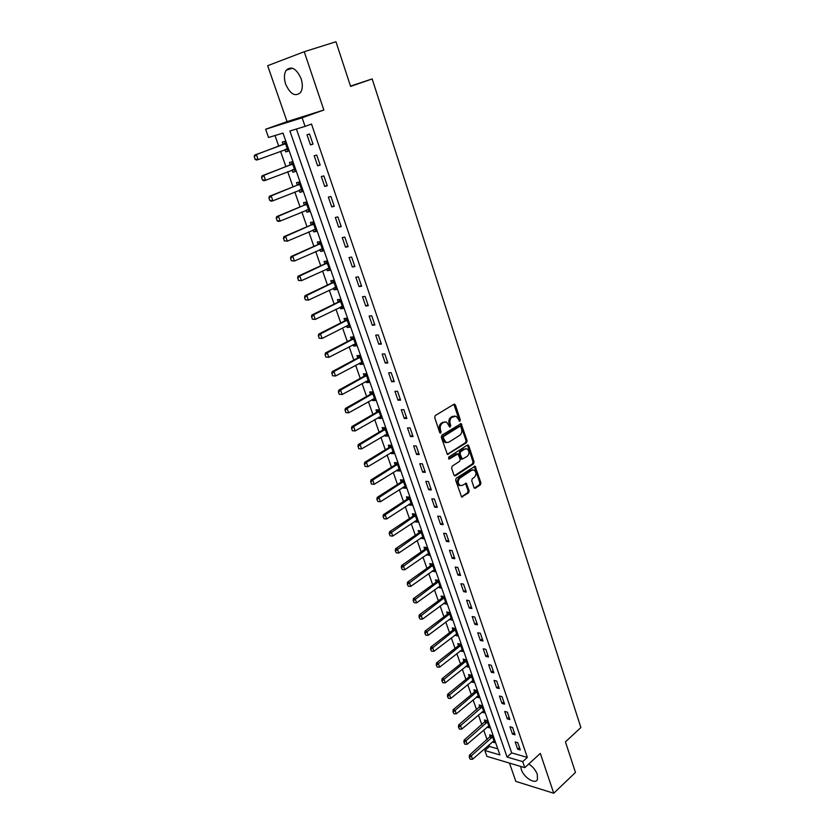 <?xml version="1.0" encoding="UTF-8"?>
<svg xmlns="http://www.w3.org/2000/svg" width="835" height="835" viewBox="0 0 835 835"><rect width="100%" height="100%" fill="white"/><g stroke="black" fill="none" stroke-linecap="round" stroke-linejoin="round"><path stroke-width="1.25" d="M459.887 421.247L460.283 419.838L455.43 405.038L453.948 404.265L435.286 415.559L434.711 417.604L439.721 432.572L440.776 433.104L440.536 429.743C439.826 426.894 440.442 424.712 442.362 423.199L443.928 422.239L446.631 422.082L449.804 427.165L450.796 425.714L450.159 423.794C449.46 420.965 450.065 418.794 451.965 417.302L456.15 416.195L459.887 421.247M459.041 421.059L459.219 419.838L453.864 404.317M439.909 432.927L439.481 429.733L440.536 429.743M449.543 426.946L449.105 423.783L450.159 423.794M520.727 766.457L521.311 769.526C523.754 777.552 535.36 784.796 537.448 779.493L537.291 774.337C535.632 770.027 532.793 766.582 528.764 764.004M301.111 78.688C296.456 68.543 291.509 65.715 286.248 70.182C284.036 73.73 283.837 78.396 285.654 84.178C290.288 94.261 295.246 97.048 300.517 92.539C302.688 89.063 302.886 84.439 301.111 78.688M473.977 487.546L475.407 488.214L480.386 484.853L480.929 482.849L475.125 466.212L456.223 478.204L455.659 480.24L461.609 497.034L468.602 492.827L469.155 490.803L466.306 483.225L462.402 485.323L460.054 485.5C457.695 483.183 457.663 480.699 459.981 478.048L471.858 470.188L474.113 470.011C476.472 472.297 476.514 474.771 474.238 477.411L472.276 478.726L471.733 480.741L473.977 487.546M522.71 761.635L524.777 767.668L486.909 756.353L484.843 750.498L499.894 754.923L283.002 133.099L268.536 137.493L265.634 129.248L302.113 117.787L305.067 126.388L289.912 130.991L507.054 757.032L522.71 761.635L527.334 757.418L311.497 124.05L305.067 126.388M304.243 51.718L267.659 65.704L287.052 121.618L323.855 110.022L304.243 51.718L335.962 41.75L350.606 86.422L372.18 78.928L580.889 727.556L565.441 741.866L575.461 772.438L553.741 793.25L540.328 753.4L524.777 767.668M323.855 110.022L302.113 117.787M466.556 442.707L467.109 440.692L461.15 423.637L441.851 435.181L441.277 437.237L447.393 454.449L466.556 442.707L465.502 442.686L466.055 440.671L460.252 423.731M468.8 445.827L474.061 461.891L473.508 463.905L455.419 475.804L453.948 475.105L451.62 468.174L452.184 466.128L459.626 461.306L460.179 459.281L458.039 453.906L449.418 458.958L448.802 458.989L448.771 457.016L467.349 445.107L468.8 445.827L467.736 445.806L472.996 461.849L474.061 461.891M509.486 763.096L515.832 781.393L553.741 793.25M296.425 129.018L511.678 752.888L527.334 757.418M306.998 134.769L310.463 144.873L313.01 144.152L309.534 134.018L306.998 134.769M314.2 155.769L317.624 165.768L320.17 165.1L316.747 155.08L314.2 155.769M321.318 176.54L324.711 186.435L327.268 185.829L323.865 175.914L321.318 176.54M328.364 197.102L331.725 206.892L334.282 206.339L330.921 196.528L328.364 197.102M335.336 217.444L338.666 227.13L341.223 226.64L337.904 216.923L335.336 217.444M342.246 237.568L345.533 247.16L348.101 246.722L344.803 237.109L342.246 237.568M349.072 257.493L352.328 266.981L354.896 266.595L351.639 257.076L349.072 257.493M355.835 277.21L359.05 286.593L361.628 286.259L358.403 276.844L355.835 277.21M362.515 296.717L365.709 306.017L368.287 305.735L365.104 296.415L362.515 296.717M369.143 316.027L372.295 325.233L374.884 325.003L371.721 315.776L369.143 316.027M375.698 335.148L378.819 344.25L381.407 344.072L378.286 334.939L375.698 335.148M382.18 354.071L385.279 363.089L387.868 362.954L384.768 353.915L382.18 354.071M388.609 372.807L391.667 381.731L394.256 381.637L391.197 372.692L388.609 372.807M394.965 391.344L397.992 400.184L400.591 400.142L397.554 391.281L394.965 391.344M401.259 409.703L404.255 418.45L406.854 418.46L403.858 409.693L401.259 409.703M407.49 427.885L410.465 436.548L413.064 436.59L410.089 427.917L407.49 427.885M413.659 445.88L416.602 454.459L419.201 454.553L416.268 445.953L413.659 445.88M419.775 463.707L422.687 472.203L425.286 472.328L422.374 463.822L419.775 463.707M425.819 481.357L428.71 489.759L431.309 489.936L428.428 481.513L425.819 481.357M431.81 498.829L434.67 507.158L437.279 507.377L434.419 499.027L431.81 498.829M437.749 516.134L440.577 524.38L443.187 524.641L440.358 516.374L437.749 516.134M443.625 533.273L446.422 541.445L449.032 541.738L446.234 533.555L443.625 533.273M449.449 550.255L452.215 558.344L454.835 558.678L452.059 550.568L449.449 550.255M455.211 567.069L457.956 575.085L460.576 575.451L457.82 567.424L455.211 567.069M460.92 583.717L463.644 591.66L466.254 592.067L463.529 584.114L460.92 583.717M466.577 600.219L469.27 608.078L471.89 608.527L469.186 600.647L466.577 600.219M472.182 616.564L474.854 624.35L477.463 624.83L474.791 617.023L472.182 616.564M477.735 632.753L480.375 640.466L482.995 640.988L480.344 633.254L477.735 632.753M483.225 648.785L485.855 656.435L488.465 656.988L485.845 649.327L483.225 648.785M488.673 664.681L491.272 672.259L493.892 672.843L491.293 665.245L488.673 664.681M494.07 680.421L496.648 687.925L499.267 688.541L496.689 681.026L494.07 680.421M499.424 696.025L501.971 703.456L504.59 704.103L502.044 696.661L499.424 696.025M504.726 711.472L507.252 718.841L509.861 719.53L507.336 712.14L504.726 711.472M509.976 726.794L512.471 734.09L515.091 734.81L512.586 727.494L509.976 726.794M515.174 741.971L517.658 749.204L520.278 749.945L517.794 742.701L515.174 741.971M274.997 135.531L278.733 146.167M280.508 151.239L285.914 166.624M287.689 171.697L293.022 186.873M294.797 191.956L300.057 206.913M301.842 211.996L307.009 226.744M308.804 231.838L313.908 246.377M315.693 251.471L320.723 265.801M322.519 270.916L327.477 285.038M329.272 290.152L334.157 304.076M335.962 309.2L340.774 322.926M342.58 328.051L347.329 341.588M349.134 346.723L353.821 360.073M355.616 365.208L360.24 378.37M362.046 383.505L366.596 396.489M368.402 401.625L372.901 414.421M374.706 419.567L379.132 432.196M380.937 437.342L385.311 449.783M387.116 454.939L391.427 467.214M393.233 472.37L397.491 484.477M399.297 489.623L403.493 501.564M405.299 506.72L409.432 518.504M411.237 523.66L415.319 535.277M417.135 540.433L421.153 551.893M422.969 557.049L426.935 568.353M428.741 573.509L432.655 584.657M434.471 589.823L438.323 600.814M440.139 605.98L443.949 616.825M445.754 621.981L449.512 632.679M451.328 637.846L455.033 648.398M456.839 653.565L460.502 663.971M462.308 669.138L465.92 679.408M467.725 684.564L471.284 694.699M473.101 699.855L476.608 709.854M478.413 715.01L481.878 724.874M483.684 730.03L487.108 739.768M488.913 744.924L489.456 746.448L497.775 748.859M284.933 149.58L285.737 151.876L288.148 151.187L284.714 141.334L282.303 142.044L283.148 144.476M292.073 169.996L292.845 172.187L295.266 171.561L291.864 161.813L289.442 162.46L290.288 164.892M299.149 190.203L299.88 192.3L302.301 191.726L298.94 182.072L296.508 182.677L297.354 185.088M306.142 210.201L306.842 212.205L309.274 211.693L305.934 202.133L303.512 202.675L304.347 205.076M313.062 229.99L313.73 231.911L316.173 231.441L312.864 221.985L310.432 222.475L311.267 224.865M319.909 249.582L320.556 251.408L322.999 251.001L319.721 241.639L317.29 242.077L318.114 244.446M326.694 268.974L327.31 270.717L329.752 270.352L326.516 261.084L324.074 261.47L324.898 263.829M333.405 288.169L333.99 289.829L336.442 289.515L333.238 280.341L330.785 280.675L331.61 283.023M340.054 307.176L340.607 308.752L343.06 308.48L339.887 299.4L337.434 299.692L338.258 302.019M346.64 325.984L347.162 327.477L349.614 327.257L346.483 318.271L344.02 318.511L344.834 320.838M353.153 344.615L353.643 346.024L356.107 345.857L352.996 336.954L350.543 337.152L351.347 339.459M359.603 363.058L360.073 364.394L362.536 364.258L359.457 355.449L356.994 355.595L357.798 357.891M365.991 381.324L366.429 382.576L368.893 382.493L365.855 373.767L363.382 373.871L364.185 376.157M372.316 399.401L372.723 400.581L375.197 400.539L372.18 391.897L369.707 391.959L370.51 394.235M378.579 417.312L378.965 418.408L381.438 418.418L378.453 409.86L375.98 409.881L376.773 412.135M384.778 435.045L385.144 436.068L387.617 436.12L384.664 427.645L382.18 427.614L382.973 429.868M390.926 452.612L391.26 453.562L393.734 453.655L390.811 445.253L388.327 445.191L389.11 447.424M397.011 470.001L397.314 470.888L399.798 471.013L396.896 462.705L394.412 462.59L395.195 464.824M403.034 487.233L403.315 488.047L405.8 488.214L402.929 479.979L400.445 479.833L401.217 482.045M409.004 504.288L409.265 505.039L411.749 505.248L408.899 497.086L406.415 496.898L407.188 499.111M414.911 521.197L415.152 521.875L417.636 522.125L414.818 514.036L412.333 513.817L413.095 516.009M420.767 537.938L423.47 538.836L420.683 530.83L418.189 530.569L418.951 532.751M426.57 554.523L429.253 555.39L426.487 547.468L423.992 547.165L424.754 549.336M432.321 570.952L434.983 571.798L432.238 563.938L429.743 563.604L430.505 565.765M438.01 587.235L440.65 588.049L437.937 580.273L435.442 579.897L436.194 582.047M443.656 603.361L446.276 604.154L443.583 596.441L441.089 596.033L441.84 598.173M449.24 619.34L451.85 620.102L449.178 612.462L446.683 612.024L447.424 614.153M454.783 635.174L457.361 635.915L454.72 628.348L452.226 627.868L452.967 629.987M460.262 650.862L462.83 651.582L460.21 644.077L457.716 643.566L458.457 645.674M465.7 666.413L468.247 667.102L465.659 659.671L463.154 659.118L463.895 661.226M471.097 681.819L473.622 682.477L471.044 675.118L468.55 674.534L469.28 676.632M476.43 697.079L478.946 697.726L476.388 690.43L473.894 689.814L474.614 691.902M481.753 712.192L484.216 712.829L481.691 705.596L479.186 704.959L479.916 707.026M487.035 727.149L489.446 727.807L486.941 720.636L484.436 719.968L485.156 722.024M492.274 741.981L494.623 742.649L492.139 735.541L489.634 734.842L490.354 736.887M372.18 78.928L350.502 86.088M489.456 746.448L484.843 750.498M287.052 121.618L265.634 129.248M511.678 752.888L507.054 757.032M285.737 151.876L288.085 150.989M292.845 172.187L295.173 171.29M299.88 192.3L302.176 191.372M306.842 212.205L309.117 211.255M313.73 231.911L315.985 230.93M320.556 251.408L322.79 250.406M327.31 270.717L329.522 269.684M333.99 289.829L336.181 288.774M340.607 308.752L342.778 307.677M347.162 327.477L349.312 326.381M353.643 346.024L355.773 344.907M360.073 364.394L362.181 363.256M366.429 382.576L368.517 381.418M372.723 400.581L374.8 399.401M378.965 418.408L381.021 417.218M385.144 436.068L387.179 434.858M391.26 453.562L393.275 452.33M397.314 470.888L399.318 469.635M403.315 488.047L405.299 486.774M409.265 505.039L411.227 503.745M415.152 521.875L417.093 520.57M420.986 538.554L422.917 537.229M426.758 555.077L428.679 553.73M432.488 571.443L434.388 570.086M438.156 587.663L440.035 586.285M443.782 603.726L445.639 602.338M449.345 619.643L451.192 618.244M454.866 635.414L456.693 634.005M460.336 651.049L462.016 649.724M465.753 666.539L467.287 665.307M471.117 681.892L472.506 680.755M476.441 697.1L477.662 696.087M310.463 144.873L312.937 143.944M317.624 165.768L320.066 164.808M324.711 186.435L327.132 185.443M331.725 206.892L334.125 205.869M338.666 227.13L341.035 226.087M345.533 247.16L347.882 246.085M352.328 266.981L354.656 265.885M359.05 286.593L361.357 285.476M365.709 306.017L367.995 304.869M372.295 325.233L374.56 324.064M378.819 344.25L381.063 343.06M385.279 363.089L387.492 361.868M391.667 381.731L393.87 380.489M397.992 400.184L400.174 398.921M404.255 418.45L406.415 417.176M410.465 436.548L412.594 435.244M416.602 454.459L418.721 453.134M422.687 472.203L424.785 470.856M428.71 489.759L430.787 488.402M434.67 507.158L436.726 505.78M440.577 524.38L442.623 522.981M446.422 541.445L448.447 540.026M452.215 558.344L454.23 556.903M457.956 575.085L459.949 573.624M463.644 591.66L465.617 590.188M469.27 608.078L471.222 606.596M474.854 624.35L476.785 622.847M480.375 640.466L482.296 638.952M485.855 656.435L487.755 654.901M491.272 672.259L493.161 670.703M496.648 687.925L498.516 686.36M501.971 703.456L503.829 701.88M507.252 718.841L509.089 717.255M512.471 734.09L514.297 732.483M517.658 749.204L519.464 747.586M454.449 415.987L453.509 416.362M449.105 423.783C448.405 420.955 449.011 418.794 450.91 417.302L452.445 416.362M444.909 421.852L443.928 422.239M439.481 429.733C438.772 426.883 439.377 424.702 441.308 423.188L442.863 422.239M448.27 454.397L447.247 454.365L465.502 442.686M460.868 426.852L459.845 426.32L443.646 436.434L443.249 437.864L445.953 442.435L448.719 442.268L459.741 435.306C461.619 433.803 462.214 431.653 461.525 428.856L460.868 426.852M459.918 426.278L458.78 426.309L459.845 426.32M446.589 442.665L444.898 442.414L442.863 439.868L442.592 436.413L458.78 426.309M455.419 475.804L454.365 475.752L472.453 463.853L472.996 461.849M457.34 453.875L456.129 453.927L448.552 458.791M467.245 456.348C469.562 453.687 469.5 451.203 467.078 448.875L464.844 449.032L460.628 451.745L460.075 453.77L462.204 459.135L467.245 456.348M465.627 448.698L464.844 449.032M461.828 459.125L460.534 458.321L459.02 453.729L459.574 451.714L463.78 449M467.736 445.806L467.297 445.139M472.704 469.823L471.858 470.188M460.419 485.646L458.999 485.438C456.63 483.121 456.609 480.636 458.916 477.985L470.804 470.136M462.486 496.961L461.431 496.888L467.548 492.754L468.101 490.73L465.439 483.298M474.353 488.141L479.321 484.791L479.864 482.787L474.259 466.295M285.163 142.639L282.867 144.643L254.654 155.08L256.366 154.579L258.161 159.589L287.397 149.016M285.152 149.496L287.595 149.58M255.301 159.172L258.161 159.589L256.439 160.07L255.009 159.255L254.404 156.667L255.009 159.255M285.455 143.463L256.366 154.579L254.404 156.667M254.111 156.75L254.654 155.08M292.281 163.034L290.006 165.048L262.075 175.799L263.797 175.35L265.561 180.297L294.515 169.411M292.438 169.86L294.682 169.902M262.722 179.901L265.561 180.297L263.839 180.746L262.44 179.974L261.553 177.5L262.44 179.974M292.594 163.9L263.797 175.35L261.835 177.427M261.553 177.5L262.075 175.799M299.327 183.209L297.072 185.255L269.413 196.309L271.135 195.901L272.888 200.797L301.56 189.587M299.65 189.994L301.706 190.015M270.07 200.41L272.888 200.797L271.166 201.204L269.788 200.483L268.901 198.031L269.788 200.483M299.65 184.138L271.135 195.901L269.194 197.968M268.901 198.031L269.413 196.309M306.309 203.187L304.076 205.243L276.677 216.609L278.41 216.234L280.142 221.087L308.522 209.554M306.779 209.929L308.658 209.919M277.345 220.711L280.142 221.087L278.41 221.442L277.053 220.774L276.469 218.29L277.053 220.774M306.643 204.157L278.41 216.234L276.469 218.29M276.187 218.352L276.677 216.609M313.208 222.955L310.996 225.032L283.869 236.691L285.601 236.357L287.323 241.158L315.421 229.312M313.845 229.656L315.536 229.625M284.537 240.804L287.323 241.158L284.244 240.856L283.681 238.403L284.244 240.856M313.563 223.978L285.601 236.357L283.681 238.403M283.389 238.455L283.869 236.691M320.035 242.526L317.843 244.624L290.987 256.564L292.72 256.272L294.421 261.021L322.258 248.882M320.828 249.174L322.341 249.122M291.655 260.677L294.421 261.021L291.363 260.729L290.517 258.349L291.363 260.729M320.41 243.601L292.72 256.272L290.81 258.307M290.517 258.349L290.987 256.564M326.798 261.898L324.627 264.006L298.022 276.239L299.765 275.978L301.445 280.675L329.011 268.244M327.738 268.494L329.084 268.432M298.7 280.351L301.445 280.675L298.408 280.393L297.865 278.003L298.408 280.393M327.195 263.015L299.765 275.978L297.865 278.003M297.573 278.045L298.022 276.239M333.499 281.071L331.349 283.201L304.994 295.705L306.737 295.486L308.407 300.141L335.712 287.417M334.584 287.605L335.753 287.543M305.673 299.817L308.407 300.141L305.391 299.859L304.556 297.531L305.391 299.859M333.906 282.24L306.737 295.486L304.848 297.5M304.556 297.531L304.994 295.705M340.127 300.057L337.998 302.207L311.893 314.972L313.647 314.795L315.286 319.398L342.329 306.393M341.358 306.539L342.36 306.466M312.582 319.095L315.286 319.398L312.29 319.127L311.758 316.789L312.29 319.127M340.544 301.268L313.647 314.795L311.758 316.789M311.465 316.82L311.893 314.972M346.682 318.855L344.573 321.016L318.719 334.052L320.473 333.906L322.101 338.457L348.122 325.264M319.408 338.175L322.101 338.457L319.116 338.196L318.594 335.889L319.116 338.196M347.12 320.108L320.473 333.906L318.594 335.889M318.302 335.92L318.719 334.052M353.184 337.465L351.086 339.636L325.483 352.934L327.236 352.819L328.854 357.328L355.386 343.79M326.172 357.056L328.854 357.328L325.88 357.077L325.076 354.812L325.88 357.077M353.633 338.77L327.236 352.819L325.368 354.802M325.076 354.812L325.483 352.934M359.614 355.898L357.537 358.079L332.173 371.627L333.937 371.544L335.534 376.011L361.816 362.202M332.873 375.75L335.534 376.011L332.58 375.76L332.069 373.516L332.58 375.76M360.083 357.234L333.937 371.544L332.069 373.516M331.777 373.527L332.173 371.627M365.98 374.143L363.935 376.345L338.801 390.133L340.565 390.091L342.141 394.506L368.183 380.447M339.501 394.256L342.141 394.506L339.208 394.266L338.415 392.053L339.208 394.266M366.461 375.52L340.565 390.091L338.707 392.043M338.415 392.053L338.801 390.133M372.285 392.21L370.26 394.423L345.356 408.461L347.12 408.44L348.686 412.824L374.487 398.504M346.066 412.584L348.686 412.824L345.773 412.584L345.283 410.392L345.773 412.584M372.786 393.629L347.12 408.44L345.283 410.392M344.991 410.392L345.356 408.461M378.537 410.1L376.522 412.333L351.848 426.601L353.623 426.612L355.167 430.954L380.729 416.394M352.568 430.724L355.167 430.954L352.266 430.714L351.786 428.553L352.266 430.714M379.048 411.561L353.623 426.612L351.786 428.553M351.493 428.553L351.848 426.601M384.726 427.823L382.722 430.067L358.278 444.564L360.052 444.606L361.586 448.906L386.918 434.096M358.998 448.687L361.586 448.906L358.706 448.677L358.225 446.537L358.706 448.677M385.248 429.315L360.052 444.606L358.225 446.537M357.933 446.527L358.278 444.564M390.843 445.368L388.87 447.623L364.655 462.35L366.419 462.423L367.943 466.681L393.034 451.641M365.365 466.473L367.943 466.681L365.072 466.452L364.603 464.343L365.072 466.452M391.385 446.902L366.419 462.423L364.603 464.343M364.31 464.333L364.655 462.35M396.917 462.747L394.955 465.022L370.959 479.958L372.734 480.073L374.237 484.279L399.099 469.009M371.679 484.081L374.237 484.279L371.377 484.06L370.928 481.983L371.377 484.06M397.46 464.323L372.734 480.073L370.928 481.983M370.625 481.962L370.959 479.958M402.919 479.979L400.977 482.244L377.201 497.399L378.975 497.545L380.468 501.71L405.111 486.22M376.877 499.413L377.921 501.522L376.877 499.413L377.201 497.399M403.482 481.576L378.975 497.545L377.18 499.445M380.468 501.71L377.921 501.522M408.826 497.086L406.948 499.309L383.38 514.673L385.165 514.851L386.636 518.973L411.06 503.265M383.077 516.708L384.11 518.796L383.077 516.708L383.38 514.673M409.453 498.662L385.165 514.851L383.369 516.729M386.636 518.973L384.11 518.796M414.682 514.026L412.866 516.218L389.507 531.791L391.291 531.978L392.753 536.07L416.947 520.142M389.214 533.826L390.237 535.903L389.214 533.826L389.507 531.791M415.36 515.592L389.507 533.857M392.753 536.07L390.237 535.903M420.485 530.809L418.721 532.96L395.571 548.731L397.356 548.96L398.806 553.01L422.792 536.874M395.289 550.787L396.312 552.853L395.289 550.787L395.571 548.731M421.216 532.354L395.581 550.829M398.806 553.01L396.312 552.853M426.236 547.436L424.524 549.545L401.583 565.514L403.368 565.765L404.798 569.773L428.574 553.438M401.301 567.581L402.324 569.627L401.301 567.581L401.583 565.514M427.009 548.96L401.604 567.623M404.798 569.773L402.324 569.627M431.935 563.896L430.275 565.973L407.532 582.141L409.317 582.413L410.736 586.389L434.304 569.846M407.261 584.218L408.273 586.253L407.261 584.218L407.532 582.141M432.76 565.42L407.563 584.27M410.736 586.389L408.273 586.253M437.582 580.21L435.964 582.256L413.429 598.601L415.214 598.914L416.623 602.849L439.982 586.107M413.168 600.699L414.17 602.724L413.168 600.699L413.429 598.601M438.448 581.724L413.471 600.751M416.623 602.849L414.17 602.724M443.176 596.378L441.611 598.382L419.264 614.915L421.059 615.249L422.447 619.153L445.598 602.223M419.013 617.023L420.015 619.027L419.013 617.023L419.264 614.915M444.084 597.87L419.316 617.086M422.447 619.153L420.015 619.027M448.729 612.389L447.205 614.362L425.057 631.083L426.842 631.437L428.219 635.299L451.171 618.182M424.817 633.201L425.798 635.195L424.817 633.201L425.057 631.083M449.668 613.871L425.109 633.264M428.219 635.299L425.798 635.195M454.23 628.254L452.747 630.206L430.787 647.094L432.572 647.469L433.939 651.3L456.693 633.995M430.547 649.223L431.538 651.196L430.547 649.223L430.787 647.094M455.2 629.726L430.85 649.286M433.939 651.3L431.538 651.196M459.678 643.973L458.227 645.893L436.465 662.948L438.25 663.355L439.607 667.155L462.162 649.672M436.235 665.098L437.216 667.061L436.235 665.098L436.465 662.948M460.69 645.445L436.538 665.161M439.607 667.155L437.216 667.061M465.085 659.546L463.675 661.445L442.091 678.667L443.886 679.095L445.222 682.853L467.59 665.203M441.872 680.828L442.842 682.769L441.872 680.828L442.091 678.667M466.128 661.007L442.174 680.901M445.222 682.853L442.842 682.769M470.439 674.972L469.061 676.851L447.664 694.24L449.46 694.699L450.785 698.415L472.965 680.588M447.456 696.411L448.426 698.342L447.456 696.411L447.664 694.24M471.514 676.433L447.758 696.484M450.785 698.415L448.426 698.342M475.752 690.274L474.405 692.121L453.186 709.666L454.981 710.147L456.296 713.831L478.288 695.847M452.987 711.848L453.948 713.768L452.987 711.848L453.186 709.666M476.848 691.724L453.29 711.931M456.296 713.831L453.948 713.768M481.012 705.429L458.655 724.957L460.45 725.458L461.765 729.112L483.559 710.961M458.467 727.149L459.427 729.059L458.467 727.149L458.655 724.957M482.139 706.88L458.77 727.233M461.765 729.112L459.427 729.059M486.231 720.448L464.083 740.113L465.878 740.635L467.172 744.256L488.788 725.939M463.905 742.315L464.855 744.204L463.905 742.315L464.083 740.113M487.379 721.899L464.197 742.398M467.172 744.256L464.855 744.204M491.408 735.332L469.458 755.132L471.253 755.675L472.537 759.265L493.976 740.791M469.28 757.335L470.23 759.224L469.28 757.335L469.458 755.132M492.577 736.783L469.583 757.428M472.537 759.265L470.23 759.224M459.219 419.838L460.283 419.838M440.118 431.653L441.172 431.674M449.731 425.704L450.796 425.714M450.91 417.302L451.965 417.302M441.308 423.188L442.362 423.199M454.376 405.048L455.43 405.038M460.732 424.441L461.786 424.441M466.055 440.671L467.109 440.692M442.592 436.413L443.646 436.434M442.185 437.843L443.249 437.864M442.863 439.868L443.917 439.888M472.453 463.853L473.508 463.905M456.129 453.927L457.183 453.958M448.698 458.926L449.418 458.958M459.574 451.714L460.628 451.745M459.02 453.729L460.075 453.77M460.534 458.321L461.598 458.363M458.916 477.985L459.981 478.048M465.836 483.914L466.89 483.976M468.101 490.73L469.155 490.803M467.548 492.754L468.602 492.827M474.666 466.922L475.72 466.974M479.864 482.787L480.929 482.849M479.321 484.791L480.386 484.853M474.363 488.151L475.407 488.214M285.737 149.277L286.739 148.995M282.867 144.643L284.61 144.131M283.222 144.424L284.965 143.912M293.168 169.568L293.857 169.39M290.006 165.048L291.749 164.589M290.361 164.829L292.104 164.359M300.381 189.702L300.903 189.576M297.072 185.255L298.826 184.827M297.427 185.026L299.17 184.598M304.076 205.243L305.819 204.857M304.42 205.013L306.163 204.627M310.996 225.032L312.749 224.688M311.34 224.803L313.083 224.448M317.843 244.624L319.607 244.311M318.187 244.384L319.941 244.07M324.627 264.006L326.391 263.735M324.961 263.766L326.725 263.495M331.349 283.201L333.102 282.961M331.672 282.961L333.436 282.721M337.998 302.207L339.761 301.999M338.321 301.957L340.085 301.759M344.573 321.016L346.337 320.849M344.897 320.765L346.671 320.598M351.086 339.636L352.861 339.501M351.41 339.396L353.184 339.25M357.537 358.079L359.311 357.975M357.86 357.829L359.635 357.724M363.935 376.345L365.709 376.272M364.248 376.084L366.022 376.021M370.26 394.423L372.034 394.381M370.573 394.172L372.347 394.13M376.522 412.333L378.297 412.323M376.836 412.072L378.61 412.062M382.722 430.067L384.507 430.088M383.035 429.806L384.81 429.827M388.87 447.623L390.655 447.675M389.173 447.362L390.957 447.414M394.955 465.022L396.74 465.105M395.258 464.751L397.042 464.834M400.977 482.244L402.773 482.359M401.28 481.972L403.065 482.087M406.948 499.309L408.743 499.455M407.25 499.038L409.035 499.173M412.866 516.218L414.651 516.385M413.158 515.936L414.953 516.103M418.721 532.96L420.516 533.148M419.013 532.678L420.809 532.876M424.524 549.545L426.32 549.764M424.817 549.263L426.612 549.482M430.275 565.973L432.071 566.224M430.557 565.692L432.353 565.942M435.964 582.256L437.77 582.527M436.256 581.974L438.051 582.245M441.611 598.382L443.406 598.685M441.892 598.1L443.688 598.403M447.205 614.362L449 614.685M447.487 614.08L449.282 614.403M452.747 630.206L454.543 630.55M453.019 629.914L454.814 630.258M458.227 645.893L460.033 646.269M458.509 645.601L460.304 645.977M463.675 661.445L465.471 661.842M463.947 661.153L465.742 661.55M469.061 676.851L470.867 677.269M469.333 676.559L471.138 676.976M474.405 692.121L476.211 692.559M474.677 691.829L476.472 692.267M479.697 707.255L481.503 707.715M479.968 706.953L481.764 707.422M484.947 722.254L486.753 722.734M485.208 721.951L487.014 722.442M490.145 737.117L491.951 737.629M490.406 736.814L492.212 737.326M286.248 70.182L292.427 68.199M454.021 404.223L454.762 404.213M460.429 423.637L461.15 423.637M444.898 442.414L445.953 442.435M461.15 459.093L462.204 459.135M467.485 445.034L468.174 445.045M458.999 485.438L460.054 485.5M465.648 483.194L466.306 483.225M474.468 466.18L475.125 466.212"/></g></svg>
